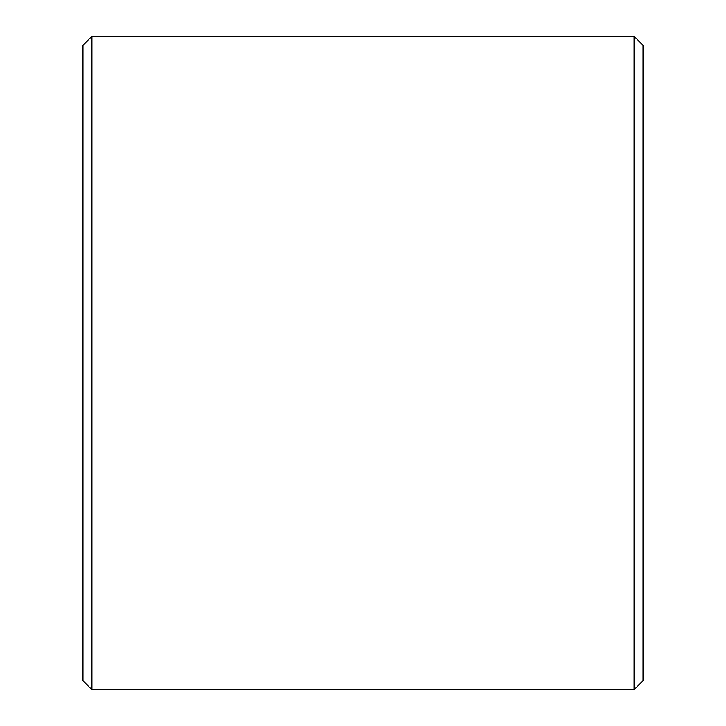 <?xml version="1.0" encoding="UTF-8"?>
<svg xmlns="http://www.w3.org/2000/svg" width="726" height="726" viewBox="0 0 726 726"><rect width="100%" height="100%" fill="white"/><g stroke="black" fill="none" stroke-linecap="round" stroke-linejoin="round"><path stroke-width="1.09" d="M91.93 689.7L91.93 36.3L82.973 45.257L82.973 680.743L91.93 689.7L634.07 689.7L643.027 680.743L643.027 45.257L634.07 36.3L634.07 689.7M91.93 36.3L634.07 36.3"/></g></svg>
